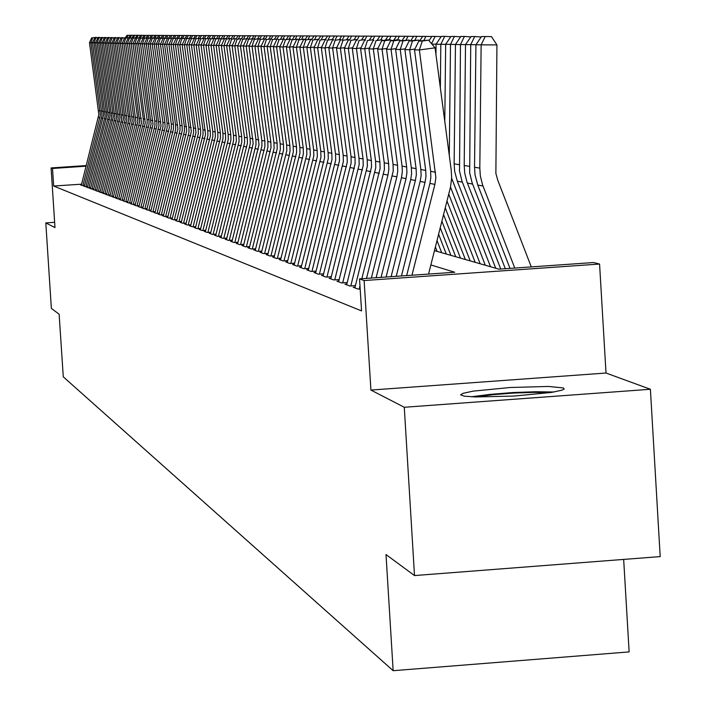 <?xml version="1.0" encoding="UTF-8"?>
<svg xmlns="http://www.w3.org/2000/svg" width="706" height="706" viewBox="0 0 706 706"><rect width="100%" height="100%" fill="white"/><g stroke="black" fill="none" stroke-linecap="round" stroke-linejoin="round"><path stroke-width="1.06" d="M563.423 387.991L548.58 386.482L510.103 387.47L473.17 391.15L463.021 393.321L460.762 394.83L464.204 396.137L475.562 396.993L513.853 396.101L551.307 392.439L561.747 390.277L564.173 389.068L563.423 387.991M81.358 185.193L98.875 114.54L89.45 42.739L90.968 42.766L92.751 37.815L96.263 37.33L92.751 37.815M82.911 185.475L100.428 114.831L90.968 42.766L92.618 42.545M475.729 396.993L493.141 394.68L513.633 393.101L533.957 392.377L549.665 392.686M554.078 391.989L535.951 391.715L513.006 392.571L490.035 394.363L471.281 396.816M84.341 186.313L101.991 115.131L92.495 42.801L94.039 42.837L95.831 37.842L99.369 37.356L95.831 37.842M85.92 186.596L103.597 114.946L94.039 42.837L95.716 42.607M87.367 187.452L105.15 115.74L95.592 42.872L97.154 42.907L98.964 37.877L102.529 37.383L98.964 37.877M88.974 187.743L106.782 115.555L97.154 42.907L98.858 42.669M90.447 188.608L108.362 116.358L98.734 42.942L100.323 42.978L102.132 37.903L105.732 37.418L102.132 37.903M92.071 188.908L110.021 116.172L100.323 42.978L102.043 42.739M93.571 189.782L111.619 116.984L101.92 43.013L103.535 43.048L105.362 37.939L108.98 37.444L105.362 37.939M95.222 190.082L113.304 116.799L103.535 43.048L105.282 42.801M96.74 190.964L114.928 117.62L105.159 43.084L106.8 43.119L108.636 37.974L112.28 37.471L108.636 37.974M98.416 191.282L116.64 117.434L106.8 43.119L108.574 42.872M99.952 192.173L118.29 118.264L108.45 43.154L110.11 43.19L111.963 38L115.634 37.497L111.963 38M101.655 192.5L120.02 118.079L110.11 43.19L111.919 42.942M103.226 193.4L121.697 118.917L111.786 43.225L113.472 43.26L115.334 38.036L119.04 37.524L115.334 38.036M104.947 193.735L123.462 118.74L113.472 43.26L115.307 43.013M106.544 194.653L125.165 119.588L115.175 43.295L116.887 43.34L118.767 38.071L122.5 37.559L118.767 38.071M108.3 194.988L126.912 119.923L116.887 43.34L118.749 43.084M109.915 195.915L128.721 119.738L118.617 43.375L120.364 43.41L122.253 38.106L126.012 37.586L122.253 38.106M111.698 196.259L130.46 120.602L120.364 43.41L122.253 43.154M113.339 197.203L132.26 120.947L122.12 43.454L123.885 43.49L125.792 38.142L129.577 37.621L125.792 38.142M115.149 197.556L134.105 120.77L123.885 43.49L125.809 43.225M116.817 198.51L135.887 121.644L125.668 43.534L127.468 43.569L129.383 38.177L133.205 37.647L129.383 38.177M118.652 198.871L137.723 121.997L137.617 117.752L127.468 43.569L129.427 43.304M120.355 199.833L139.611 121.82L129.286 43.604L131.113 43.648L133.037 38.212L136.893 37.683L135.596 37.674L137.105 35.335L144.112 35.371M122.217 200.213L141.447 122.712L131.113 43.648L133.099 43.375M123.947 201.184L143.327 123.073L143.283 119.314L132.957 43.693L134.811 43.728L136.752 38.248L140.635 37.718L136.752 38.248M125.844 201.572L145.268 122.897L134.811 43.728L136.832 43.454M127.601 202.56L147.139 123.806L147.095 120.011L136.682 43.772L138.57 43.807L140.529 38.283L144.448 37.745L140.529 38.283M129.525 202.949L149.072 124.177L148.957 119.826L138.57 43.807L140.626 43.534M131.316 203.955L151.058 124L140.476 43.851L142.4 43.896L144.368 38.318L148.313 37.78L144.368 38.318M133.266 204.352L153.017 124.38L142.4 43.896L144.483 43.613M135.084 205.367L154.958 125.306L154.835 120.902L144.333 43.94L146.283 43.984L148.269 38.362L152.249 37.815L148.269 38.362M137.079 205.781L156.953 125.686L156.829 121.264L146.283 43.984L148.41 43.693M138.923 206.805L159 125.518L148.251 44.019L150.237 44.063L152.231 38.398L156.247 37.85L152.231 38.398M140.944 207.229L161.03 125.906L150.237 44.063L152.399 43.772M142.824 208.27L163.033 126.851L162.918 122.376L152.24 44.107L154.261 44.151L156.273 38.442L160.315 37.886L156.273 38.442M144.88 208.702L165.098 127.248L164.975 122.756L154.261 44.151L156.458 43.851M146.795 209.761L167.181 127.654L167.057 123.135L156.3 44.196L158.347 44.249L160.377 38.477L164.454 37.921L160.377 38.477M148.887 210.211L169.316 127.486L158.347 44.249L160.58 43.94M150.837 211.279L171.39 128.457L171.276 123.912L160.421 44.293L162.512 44.337L164.551 38.521L168.663 37.956L164.551 38.521M152.955 211.738L173.526 128.871L173.402 124.3L162.512 44.337L164.78 44.019M154.941 212.824L175.679 129.277L175.556 124.688L164.622 44.381L166.74 44.425L168.796 38.565L172.952 37.992L168.796 38.565M157.103 213.291L177.894 129.119L166.74 44.425L169.052 44.107M159.124 214.395L180.039 130.116L179.924 125.491L168.884 44.478L171.055 44.522L173.12 38.601L177.312 38.027L173.12 38.601M161.321 214.871L182.254 130.539L182.13 125.889L171.055 44.522L173.402 44.196M163.377 215.992L184.478 130.972L184.363 126.303L173.235 44.566L175.432 44.619L177.524 38.645L181.751 38.071L177.524 38.645M165.61 216.477L186.772 130.813L175.432 44.619L177.833 44.293M167.701 217.616L188.996 131.837L188.881 127.124L177.656 44.663L179.898 44.716L181.998 38.689L186.26 38.106L181.998 38.689M169.978 218.119L191.335 131.687L179.898 44.716L182.342 44.381M172.114 219.266L193.603 132.719L193.479 127.962L182.157 44.769L184.442 44.813L186.56 38.733L190.858 38.142L186.56 38.733M174.426 219.787L195.977 132.569L184.442 44.813L186.931 44.478M176.597 220.952L198.289 133.619L198.236 129.419L186.746 44.866L189.067 44.919L191.202 38.786L195.544 38.186L191.202 38.786M178.953 221.481L200.663 134.078L200.61 129.86L189.067 44.919L191.6 44.566M181.168 222.672L203.054 134.537L202.931 129.692L191.414 44.963L193.779 45.016L195.933 38.83L200.31 38.23L195.933 38.83M183.569 223.211L205.517 134.396L193.779 45.016L196.356 44.663M185.828 224.42L207.917 135.473L207.864 131.192L196.171 45.069L198.58 45.122L200.751 38.874L205.172 38.265L200.751 38.874M188.264 224.976L210.379 135.94L210.326 131.643L198.58 45.122L201.21 44.76M190.567 226.202L212.859 136.417L212.735 131.484L201.016 45.175L203.478 45.228L205.658 38.927L210.114 38.309L205.658 38.927M193.056 226.767L215.374 136.902L215.242 131.943L203.478 45.228L206.152 44.866M195.394 228.012L217.907 137.388L217.775 132.41L205.958 45.29L208.455 45.343L210.662 38.971L215.162 38.353L210.662 38.971M197.927 228.603L220.457 137.882L220.334 132.878L208.455 45.343L211.182 44.963M200.319 229.865L223.043 138.376L222.911 133.346L210.988 45.396L213.539 45.449L215.754 39.024L220.298 38.398L215.754 39.024M202.896 230.465L225.646 138.879L225.514 133.822L213.539 45.449L216.318 45.069M205.331 231.745L228.276 139.382L228.153 134.308L216.115 45.511L218.71 45.563L220.952 39.077L225.532 38.442L220.952 39.077M207.961 232.362L230.933 139.894L230.809 134.793L218.71 45.563L221.543 45.175M210.45 233.668L233.615 140.406L233.483 135.278L221.34 45.625L223.987 45.678L226.247 39.13L230.88 38.486L226.247 39.13M213.133 234.295L236.325 140.926L236.192 135.773L223.987 45.678L226.882 45.281M215.665 235.619L239.06 141.447L238.928 136.276L226.67 45.74L229.371 45.802L231.647 39.183L236.325 38.539L231.647 39.183M218.392 236.272L241.823 141.977L241.69 136.779L229.371 45.802L232.318 45.396M220.978 237.622L244.611 142.515L244.479 137.291L232.106 45.855L234.86 45.916L237.154 39.236L241.876 38.583L237.154 39.236M223.767 238.293L247.427 143.053L247.294 137.802L234.86 45.916L237.869 45.502M226.405 239.652L250.277 143.6L250.136 138.323L237.648 45.978L240.464 46.04L242.767 39.289L247.541 38.636L242.767 39.289M229.247 240.34L253.198 143.494L240.464 46.04L243.526 45.616M231.939 241.734L256.049 144.712L255.916 139.382L243.305 46.102L246.173 46.164L248.503 39.342L253.322 38.68L248.503 39.342M234.833 242.44L259.031 144.606L246.173 46.164L249.306 45.731M237.587 243.852L261.944 145.842L261.811 140.459L249.077 46.225L252.007 46.296L254.354 39.404L259.217 38.733L254.354 39.404M240.543 244.576L264.935 146.416L264.803 141.006L252.007 46.296L255.201 45.855M243.349 246.015L267.962 146.998L267.821 141.553L254.963 46.358L257.955 46.419L260.32 39.465L265.235 38.786L260.32 39.465M246.359 246.765L271.016 147.58L270.875 142.118L257.955 46.419L261.22 45.969M249.227 248.23L274.096 148.181L273.963 142.683L260.982 46.49L264.035 46.552L266.418 39.518L271.386 38.839L266.418 39.518M252.307 248.989L277.22 148.772L277.079 143.247L264.035 46.552L267.362 46.093M255.237 250.48L280.37 149.381L280.229 143.821L267.115 46.622L270.239 46.693L272.64 39.58L277.661 38.892L272.64 39.58M258.378 251.265L283.556 149.99L283.415 144.403L270.239 46.693L273.646 46.225M261.37 252.783L286.768 150.607L286.627 144.995L273.39 46.764L276.575 46.834L279.002 39.642L284.077 38.945L279.002 39.642M264.573 253.595L289.328 155.417L290.078 150.528L289.884 145.586L276.575 46.834L280.053 46.349M267.636 255.14L293.317 151.869L293.175 146.195L279.797 46.905L283.044 46.975L285.498 39.712L290.625 39.007L285.498 39.712M270.91 255.969L296.635 152.505L296.494 146.795L283.044 46.975L286.601 46.481M274.034 257.54L299.997 153.149L299.856 147.413L286.336 47.046L289.663 47.117L292.134 39.774L297.314 39.059L292.134 39.774M277.379 258.396L303.395 153.802L303.245 148.031L289.663 47.117L293.299 46.614M280.582 259.993L306.828 154.455L306.678 148.657L293.025 47.187L296.423 47.267L298.92 39.845L304.154 39.121L298.92 39.845M283.997 260.876L310.296 155.126L310.155 149.293L296.423 47.267L300.147 46.755M287.263 262.508L313.808 155.797L313.658 149.937L299.865 47.337L303.342 47.417L305.857 39.907L311.152 39.183L305.857 39.907M290.757 263.417L317.356 156.485L317.206 150.581L303.342 47.417L307.145 46.896M294.102 265.077L320.948 157.173L320.798 151.243L306.854 47.496L310.411 47.567L312.943 39.977L318.3 39.245L312.943 39.977M297.676 266.012L324.575 157.87L324.425 151.905L310.411 47.567L314.302 47.037M301.091 267.698L328.246 158.568L328.096 152.575L314.002 47.646L317.638 47.726L320.197 40.048L325.616 39.307L320.197 40.048M304.745 268.659L331.952 159.282L331.811 153.255L317.638 47.726L321.618 47.178M308.248 270.389L335.712 160.006L335.562 153.943L321.318 47.805L325.042 47.893L327.619 40.127L333.1 39.368L327.619 40.127M311.981 271.378L339.507 160.73L339.357 154.632L325.042 47.893L329.111 47.328M315.564 273.134L343.354 161.471L343.204 155.338L328.802 47.973L332.614 48.052L335.218 40.198L340.76 39.439L335.218 40.198M319.386 274.157L347.237 162.221L347.087 156.044L332.614 48.052L336.78 47.478M323.057 275.949L351.173 162.971L351.023 156.767L336.462 48.14L340.363 48.229L342.992 40.277L348.596 39.501L342.992 40.277M326.966 276.999L355.153 163.739L355.003 157.491L340.363 48.229L344.634 47.637M330.726 278.826L359.177 164.507L359.027 158.232L344.307 48.308L348.305 48.396L350.953 40.357L356.627 39.571L350.953 40.357M334.723 279.911L363.255 165.292L363.105 158.974L348.305 48.396L352.673 47.796M338.58 281.773L367.376 166.086L367.226 159.732L352.338 48.485L356.433 48.582L359.107 40.436L364.843 39.642L359.107 40.436M342.675 282.894L371.55 166.89L371.4 160.491L356.433 48.582L360.916 47.955M346.628 284.8L375.777 167.693L375.627 161.259L360.572 48.67L364.764 48.758L367.464 40.516L373.271 39.712L367.464 40.516M350.82 285.948L380.057 168.522L379.899 162.045L364.764 48.758L369.353 48.123M354.871 287.889L384.382 169.352L384.232 162.839L369 48.855L373.297 48.943L376.024 40.595L381.902 39.792L376.024 40.595M361.781 278.738L387.956 175.044L388.829 169.369L388.609 163.633L373.297 48.943L378.01 48.299M366.511 278.411L393.207 171.046L393.048 164.445L377.648 49.041L382.052 49.138L384.805 40.683L390.753 39.863L387.629 39.836L381.708 40.657L384.805 40.683M371.312 278.076L396.878 176.818L397.76 171.073L397.54 165.266L382.052 49.138L386.879 48.467M376.166 277.732L401.423 177.727L402.314 171.946L402.093 166.104L386.509 49.235L391.027 49.332L393.807 40.772L399.825 39.942L396.631 39.915L390.63 40.745L393.807 40.772M381.09 277.387L406.029 178.644L406.921 172.82L406.7 166.943L391.027 49.332L395.978 48.652M451.637 178.283L485.296 265.227M386.076 277.043L410.689 179.571L411.589 173.711L411.369 167.799L395.598 49.438L400.231 49.535L403.038 40.869L409.136 40.021L399.781 40.833L403.038 40.869M391.115 276.69L415.41 180.507L416.319 174.62L416.09 168.663L400.231 49.535L405.315 48.829M465.563 44.575L460.471 44.531L459.518 171.011L461.865 180.921L495.665 268.201M455.458 44.46L460.877 36.465L464.407 36.474L460.471 44.531L455.458 44.46L454.152 163.801L454.69 171.39L457.294 181.16L490.449 266.7M396.234 276.328L420.194 181.46L421.103 175.529L420.882 169.537L404.926 49.641L409.674 49.747L412.516 40.957L418.693 40.101L409.171 40.922L412.516 40.957M401.414 275.967L425.038 182.43L425.956 176.456L425.736 170.42L409.674 49.747L414.899 49.023M475.915 44.716L470.69 44.672L469.711 172.802L472.093 182.836L505.328 268.704M465.545 44.602L471.043 36.5L474.661 36.509L470.69 44.672L465.545 44.602L464.213 165.486L464.76 173.173L466.948 181.874L500.686 269.03M406.656 275.605L429.945 183.401L430.872 177.391L430.651 171.32L414.493 49.844L419.373 49.958L422.241 41.054L428.498 40.189L418.808 41.019L422.241 41.054M411.977 275.234L434.922 184.398L435.893 177.471L419.373 49.958L435.037 47.787L451.258 170.022L451.655 177.877L450.507 186.984L428.516 274.078M531.247 266.894L497.695 180.145L495.903 173.411L496.927 44.955L481.174 44.813L479.806 168.099L480.354 175.935L482.586 184.804L514.789 268.042M475.897 44.743L481.474 36.535L485.198 36.544L481.174 44.813L475.897 44.743L474.538 167.216L475.085 175.009L477.759 185.034L510.023 268.377M434.437 250.648L498.974 269.145L593.481 262.544L599.588 264.07L364.137 280.538L359.566 278.896L454.717 272.242L430.828 264.909M606.013 373.024L370.888 390.1L404.238 407.247L414.546 575.558L660.198 556.593L650.411 389.253L606.013 373.024L599.588 264.07M623.698 559.408L629.152 651.938L393.154 670.7L63.249 376.872L59.163 314.135L51.37 308.407L45.802 222.902L54.989 227.632L51.106 167.949L86.282 165.601M404.238 407.247L650.411 389.253M54.644 222.302L45.802 222.902M355.065 287.121L353.176 287.254L358.207 289.142L360.184 289.01M346.814 284.041L344.96 284.174L349.867 286.009L355.445 285.621M338.765 281.032L336.938 281.156L341.73 282.956L347.184 282.576M330.911 278.093L329.111 278.217L333.788 279.973L339.127 279.602M323.242 275.225L321.459 275.349L326.031 277.061L331.264 276.699M315.75 272.419L313.993 272.542L318.459 274.219L323.586 273.857M308.425 269.683L306.695 269.807L311.055 271.439L316.085 271.095M301.268 267.009L299.565 267.124L303.827 268.73L308.751 268.386M294.278 264.388L292.593 264.512L296.758 266.074L301.594 265.738M287.439 261.838L285.78 261.952L289.848 263.479L294.587 263.153M280.75 259.331L279.108 259.446L283.097 260.938L287.739 260.62M274.202 256.887L272.587 256.993L276.487 258.458L281.05 258.14M267.795 254.487L266.206 254.601L270.019 256.031L274.493 255.722M261.529 252.148L259.958 252.254L263.691 253.657L268.086 253.348M255.395 249.853L253.842 249.959L257.496 251.327L261.811 251.036M249.386 247.603L247.85 247.709L251.433 249.05L255.669 248.759M243.499 245.406L241.99 245.511L245.494 246.826L249.659 246.535M237.737 243.243L236.245 243.349L239.678 244.638L243.764 244.355M232.089 241.134L230.615 241.231L233.977 242.502L237.993 242.22M226.555 239.06L225.099 239.166L228.391 240.402L232.345 240.128M221.128 237.031L219.69 237.137L222.919 238.346L226.802 238.081M215.807 235.045L214.386 235.142L217.554 236.333L221.375 236.069M210.591 233.095L209.188 233.192L212.294 234.357L216.045 234.101M205.481 231.18L204.087 231.277L207.132 232.415L210.829 232.168M200.46 229.3L199.083 229.397L202.075 230.518L205.711 230.271M195.536 227.464L194.176 227.553L197.106 228.656L200.68 228.409M190.699 225.655L189.358 225.744L192.235 226.829L195.756 226.582M185.96 223.881L184.628 223.97L187.452 225.029L190.92 224.79M181.301 222.134L179.986 222.222L182.766 223.272L186.172 223.034M176.729 220.431L175.432 220.519L178.15 221.543L181.513 221.313M172.246 218.745L170.958 218.834L173.632 219.84L176.941 219.61M167.834 217.095L166.563 217.183L169.184 218.172L172.44 217.951M163.501 215.48L162.239 215.559L164.825 216.53L168.028 216.318M159.247 213.883L158.003 213.971L160.536 214.924L163.695 214.712M155.064 212.321L153.829 212.409L156.326 213.344L159.441 213.133M150.96 210.785L149.734 210.865L152.187 211.791L155.258 211.579M146.919 209.276L145.71 209.355L148.119 210.256L151.146 210.053M142.947 207.785L141.747 207.873L144.121 208.755L147.104 208.552M139.047 206.328L137.855 206.408L140.185 207.282L143.124 207.079M135.208 204.89L134.034 204.969L136.32 205.834L139.223 205.631M131.431 203.478L130.266 203.557L132.516 204.405L135.375 204.21M127.715 202.093L126.568 202.163L128.783 203.001L131.598 202.807M124.062 200.725L122.923 200.804L125.103 201.616L127.883 201.431M120.47 199.374L119.34 199.454L121.485 200.257L124.23 200.072M116.931 198.051L115.81 198.13L117.92 198.924L120.629 198.739M113.454 196.753L112.342 196.824L114.416 197.609L117.09 197.424M110.03 195.474L108.927 195.544L110.966 196.312L113.613 196.136M106.659 194.212L105.565 194.282L107.577 195.041L110.18 194.865M103.332 192.967L102.255 193.038L104.232 193.779L106.809 193.612M100.067 191.741L98.99 191.811L100.94 192.544L103.482 192.376M96.846 190.541L95.787 190.611L97.702 191.335L100.208 191.158M93.677 189.349L92.618 189.42L94.516 190.135L96.987 189.967M90.553 188.184L89.512 188.255L91.374 188.952L93.819 188.784M87.473 187.028L86.441 187.099L88.276 187.787L90.695 187.628M84.446 185.899L83.423 185.969L85.223 186.649L87.615 186.481M81.605 184.187L53.621 186.066L361.534 310.931L359.566 278.896M81.455 184.778L80.44 184.848L82.223 185.519L84.579 185.36M370.888 390.1L364.137 280.538M53.621 186.066L52.473 168.434L51.106 167.949M414.546 575.558L385.997 554.563L393.154 670.7M86.132 166.192L52.473 168.434M91.683 37.806L89.45 42.739M125.518 37.586L126.974 35.3L130.301 35.326M128.139 35.3L126.806 37.815M94.745 37.833L92.495 42.801M97.86 37.868L95.592 42.872M101.02 37.895L98.734 42.942M104.223 37.93L101.92 43.013M128.836 37.612L130.301 35.309L133.672 35.335M131.484 35.318L130.116 37.886M132.198 37.639L133.681 35.326L137.096 35.344M134.872 35.326L133.205 37.647M138.314 35.335L137.008 37.815M139.056 37.736L140.582 35.344M141.818 35.353L140.565 37.709M107.48 37.956L105.159 43.084M142.541 37.815L144.112 35.362L155.038 35.415M145.365 35.362L144.103 37.745M110.789 37.992L108.45 43.154M114.151 38.027L111.786 43.225M117.558 38.053L115.175 43.295M121.026 38.089L118.617 43.375M124.547 38.124L122.12 43.454M146.089 37.886L147.704 35.371M148.966 35.379L147.704 37.771M149.69 37.965L151.34 35.388M152.628 35.388L151.358 37.806M153.343 38.045L155.038 35.397L170.42 35.468M156.353 35.406L155.064 37.842M157.059 38.124L158.797 35.415M160.13 35.415L158.832 37.877M160.827 38.203L162.618 35.424M163.969 35.432L162.636 37.956M128.121 38.159L125.668 43.534M164.701 38.212L166.492 35.441M167.86 35.441L166.501 38.036M135.596 37.674L133.037 38.212M131.757 38.195L129.286 43.604M168.752 38.062L170.428 35.45L182.633 35.512M171.823 35.459L170.428 38.115M135.446 38.23L132.957 43.693M172.811 37.992L174.435 35.468M175.856 35.468L174.417 38.203M139.197 38.274L136.682 43.772M176.862 38.027L178.503 35.477M179.942 35.485L178.477 38.292M143.018 38.309L140.476 43.851M180.983 38.062L182.642 35.494L195.465 35.556M184.107 35.503L182.598 38.38M146.892 38.345L144.333 43.94M185.175 38.098L186.843 35.512M188.334 35.512L186.79 38.468M156.538 38.195L156.247 37.85M150.837 38.389L148.251 44.019M160.606 38.23L160.315 37.886M154.852 38.424L152.24 44.107M164.754 38.274L164.454 37.921M158.929 38.468L156.3 44.196M168.972 38.318L168.663 37.956M163.077 38.503L160.421 44.293M173.261 38.362L172.952 37.992M167.304 38.548L164.622 44.381M177.621 38.406L177.312 38.027M171.602 38.592L168.884 44.478M182.069 38.451L181.751 38.071M175.97 38.636L173.235 44.566M186.587 38.495L186.26 38.106M180.427 38.68L177.656 44.663M191.194 38.539L190.858 38.142M184.954 38.724L182.157 44.769M195.88 38.592L195.544 38.186M189.57 38.768L186.746 44.866M200.654 38.636L200.31 38.23M194.265 38.812L191.414 44.963M205.517 38.689L205.172 38.265M199.057 38.856L196.171 45.069M210.476 38.742L210.114 38.309M203.928 38.909L201.016 45.175M215.524 38.795L215.162 38.353M208.897 38.954L205.958 45.29M220.669 38.839L220.298 38.398M213.962 39.007L210.988 45.396M225.92 38.901L225.532 38.442M219.116 39.059L216.115 45.511M231.259 38.954L230.88 38.486M224.376 39.104L221.34 45.625M236.713 39.007L236.325 38.539M229.741 39.157L226.67 45.74M189.437 38.133L191.123 35.521M192.641 35.529L191.114 38.451M193.753 38.195L195.474 35.538L208.958 35.6M197.009 35.547L195.597 38.248M198.13 38.283L199.895 35.556M201.466 35.556L200.072 38.221M202.578 38.371L204.396 35.574M205.984 35.574L204.59 38.265M207.105 38.468L208.976 35.582L218.357 35.635M210.591 35.591L209.179 38.3M211.703 38.574L213.627 35.6M215.277 35.609L213.856 38.345M216.389 38.671L218.375 35.618L228.1 35.671M220.051 35.627L218.622 38.389M221.154 38.777L223.193 35.635M224.905 35.644L223.44 38.459M226.008 38.883L228.109 35.653L233.095 35.688M229.847 35.662L228.347 38.565M231.1 38.759L233.112 35.671L243.376 35.724M234.886 35.679L233.333 38.671M236.333 38.556L238.204 35.688M240.005 35.697L238.416 38.777M241.514 38.583L243.393 35.706L248.662 35.741M245.229 35.715L243.596 38.883M246.782 38.627L248.671 35.724L254.045 35.759M250.551 35.732L248.865 38.998M252.148 38.671L254.063 35.741L259.534 35.785M255.969 35.75L254.239 39.112M257.611 38.724L259.543 35.759L270.822 35.821M261.494 35.768L259.711 39.236M263.179 38.768L265.138 35.785M267.124 35.785L265.456 39.042M268.827 38.874L270.839 35.803L276.637 35.838M272.86 35.812L271.307 38.839M274.572 38.998L276.655 35.821L282.568 35.865M278.711 35.829L277.149 38.892M242.282 39.068L241.876 38.583M235.213 39.218L232.106 45.855M247.956 39.121L247.541 38.636M240.79 39.271L237.648 45.978M253.736 39.183L253.322 38.68M246.482 39.324L243.305 46.102M259.649 39.245L259.217 38.733M252.289 39.386L249.077 46.225M265.677 39.307L265.235 38.786M258.219 39.439L254.963 46.358M271.836 39.368L271.386 38.839M264.273 39.501L260.982 46.49M278.12 39.439L277.661 38.892M270.451 39.562L267.115 46.622M284.544 39.501L284.077 38.945M276.761 39.624L273.39 46.764M291.101 39.571L290.625 39.007M283.212 39.686L279.797 46.905M297.808 39.642L297.314 39.059M289.795 39.748L286.336 47.046M280.432 39.121L282.576 35.838L294.781 35.909M284.686 35.847L283.106 38.936M286.398 39.245L288.63 35.865M290.775 35.874L289.178 38.989M292.496 39.377L294.799 35.882L301.074 35.927M296.979 35.891L295.373 39.042M298.709 39.518L301.091 35.909L307.498 35.953M303.324 35.918L301.7 39.104M305.054 39.66L307.516 35.927L314.055 35.98M309.793 35.935L308.116 39.236M311.593 39.704L314.073 35.953L320.753 35.997M316.403 35.962L314.664 39.377M318.477 39.448L320.771 35.971L327.593 36.024M323.145 35.98L321.354 39.51M325.422 39.307L327.61 35.997L334.573 36.05M330.037 36.006L328.193 39.66M332.376 39.359L334.591 36.024L341.713 36.077M337.071 36.032L335.165 39.81M339.489 39.421L341.73 36.05L349.002 36.103M344.263 36.059L342.295 39.968M304.657 39.712L304.154 39.121M296.529 39.818L293.025 47.187M346.752 39.483L349.02 36.077L356.459 36.13M351.614 36.085L349.585 40.127M311.664 39.783L311.152 39.183M303.412 39.889L299.865 47.337M318.83 39.863L318.3 39.245M310.446 39.951L306.854 47.496M326.154 39.942L325.616 39.307M317.647 40.021L314.002 47.646M333.647 40.021L333.1 39.368M325.007 40.101L321.318 47.805M341.325 40.101L340.76 39.439M332.544 40.171L328.802 47.973M349.179 40.18L348.596 39.501M340.248 40.251L336.462 48.14M357.218 40.268L356.627 39.571M348.146 40.321L344.307 48.308M365.461 40.357L364.843 39.642M356.23 40.401L352.338 48.485M373.898 40.445L373.271 39.712M364.517 40.489L360.572 48.67M359.169 289.081L359.989 285.824M382.546 40.542L381.902 39.792M373.006 40.569L369 48.855M354.183 39.554L356.477 36.103L364.084 36.156M359.133 36.112L357.104 40.136M361.763 39.642L364.102 36.13L371.885 36.182M366.811 36.138L364.976 39.801M369.467 39.801L371.903 36.156L379.863 36.209M374.674 36.165L372.9 39.712M377.348 39.968L379.881 36.182L396.375 36.271M382.714 36.191L380.922 39.783M385.405 40.145L388.044 36.209M390.939 36.218L389.138 39.854M393.657 40.321L396.393 36.235L404.926 36.297M399.367 36.253L397.54 39.924M435.381 246.915L437.129 251.415M402.102 40.516L404.953 36.271L413.69 36.333M407.989 36.28L406.144 39.995M438.594 234.207L446.289 254.045M436.97 240.605L441.682 252.722M410.742 40.71L413.707 36.297L422.629 36.412M416.822 36.306L414.934 40.127M441.885 221.172L455.688 256.737M440.226 227.729L450.957 255.378M419.602 40.913L422.682 36.333L431.781 36.5M425.877 36.341L423.909 40.313M436.052 44.169L431.887 44.134M445.257 207.811L465.307 259.499M443.562 214.536L460.471 258.105M428.948 40.71L431.878 36.359L441.171 36.588M435.152 36.377L431.534 43.719M391.415 40.63L390.753 39.863M381.708 40.657L377.648 49.041M445.636 44.301L440.8 44.257L440.332 87.694M448.725 194.106L475.173 262.323M446.977 201.007L470.214 260.902M436.034 44.196L441.303 36.394L444.656 36.403L440.8 44.257L436.034 44.196L435.92 54.494M444.656 36.403L450.79 36.686M400.505 40.736L399.825 39.942M390.63 40.745L386.509 49.235M455.476 44.434L450.507 44.39L449.307 155.311M450.481 187.099L480.204 263.77M445.618 44.328L450.966 36.43L454.399 36.438L450.507 44.39L445.618 44.328L444.789 121.3M454.399 36.438L460.656 36.791M409.833 40.833L409.136 40.021M399.781 40.833L395.598 49.438M464.407 36.474L470.778 36.897M419.408 40.939L418.693 40.101M409.171 40.922L404.926 49.641M474.661 36.509L481.157 37.003M435.037 47.787L428.498 40.189M418.808 41.019L414.493 49.844M485.198 36.544L491.491 36.606L496.927 44.955M98.399 117.417L99.943 117.725M98.769 110.657L100.323 110.939M101.505 118.034L103.085 118.343M101.885 111.221L103.455 111.513M104.664 118.661L106.262 118.979M105.044 111.804L106.641 112.095M107.877 119.296L109.492 119.623M108.256 112.386L109.88 112.686M111.124 119.949L112.775 120.276M111.513 112.986L113.163 113.287M114.434 120.602L116.102 120.938M114.822 113.587L116.49 113.895M117.787 121.273L119.482 121.609M118.176 114.204L119.879 114.513M121.194 121.953L122.915 122.297M121.591 114.822L123.312 115.14M124.653 122.641L126.409 122.985M125.05 115.457L126.806 115.775M128.174 123.338L129.948 123.691M128.571 116.102L130.354 116.428M131.74 124.053L133.549 124.406M132.146 116.755L133.955 117.09M135.367 124.768L137.202 125.139M135.773 117.417L137.617 117.752M139.056 125.509L140.918 125.88M139.461 118.096L141.332 118.431M142.797 126.25L144.695 126.63M143.212 118.776L145.109 119.129M146.61 127.009L148.534 127.389M147.024 119.473L148.957 119.826M150.475 127.777L152.434 128.165M150.899 120.188L152.858 120.541M154.411 128.563L156.405 128.96M154.835 120.902L156.829 121.264M158.418 129.357L160.439 129.763M158.841 121.635L160.871 122.006M162.486 130.169L164.542 130.575M162.918 122.376L164.975 122.756M166.625 130.989L168.716 131.413M167.057 123.135L169.158 123.524M170.834 131.828L172.961 132.251M171.276 123.912L173.402 124.3M175.114 132.684L177.285 133.116M175.556 124.688L177.727 125.086M179.474 133.549L181.68 133.99M179.924 125.491L182.13 125.889M183.904 134.431L186.155 134.881M184.363 126.303L186.605 126.709M188.423 135.331L190.708 135.79M188.881 127.124L191.167 127.548M193.012 136.249L195.341 136.708M193.479 127.962L195.809 128.395M197.689 137.176L200.063 137.652M198.157 128.819L200.53 129.26M202.454 138.129L204.872 138.605M202.931 129.692L205.349 130.133M207.308 139.091L209.77 139.576M207.785 130.584L210.247 131.034M212.25 140.07L214.756 140.573M212.735 131.484L215.242 131.943M217.289 141.076L219.84 141.588M217.775 132.41L220.334 132.878M222.425 142.1L225.029 142.621M222.911 133.346L225.514 133.822M227.65 143.141L230.306 143.671M228.153 134.308L230.809 134.793M232.989 144.201L235.689 144.739M233.483 135.278L236.192 135.773M238.425 145.286L241.178 145.833M238.928 136.276L241.69 136.779M243.967 146.389L246.782 146.945M244.479 137.291L247.294 137.802M249.624 147.51L252.492 148.084M250.136 138.323L253.013 138.853M255.395 148.657L258.317 149.24M255.916 139.382L258.846 139.92M261.282 149.831L264.265 150.431M261.811 140.459L264.803 141.006M267.283 151.031L270.336 151.64M267.821 141.553L270.875 142.118M273.416 152.249L276.531 152.867M273.963 142.683L277.079 143.247M279.682 153.493L282.868 154.129M280.229 143.821L283.415 144.403M286.08 154.773L289.328 155.417M286.627 144.995L289.884 145.586M292.611 156.07L295.929 156.732M293.175 146.195L296.494 146.795M299.282 157.394L302.68 158.073M299.856 147.413L303.245 148.031M306.104 158.753L309.572 159.441M306.678 148.657L310.155 149.293M313.085 160.147L316.623 160.844M313.658 149.937L317.206 150.581M320.206 161.559L323.833 162.283M320.798 151.243L324.425 151.905M327.505 163.015L331.211 163.748M328.096 152.575L331.811 153.255M334.962 164.498L338.756 165.257M335.562 153.943L339.357 154.632M342.595 166.016L346.478 166.792M343.204 155.338L347.087 156.044M350.405 167.569L354.377 168.363M351.023 156.767L355.003 157.491M358.401 169.166L362.469 169.978M359.027 158.232L363.105 158.974M366.59 170.79L370.765 171.62M367.226 159.732L371.4 160.491M374.983 172.467L379.254 173.314M375.627 161.259L379.899 162.045M383.579 174.179L387.956 175.044M384.232 162.839L388.609 163.633M392.386 175.926L396.878 176.818M393.048 164.445L397.54 165.266M401.423 177.727L406.029 178.644M402.093 166.104L406.7 166.943M452.343 180.224L451.54 180.074M410.689 179.571L415.41 180.507M411.369 167.799L416.09 168.663M459.156 164.639L454.152 163.801M462.315 182.113L457.294 181.16M420.194 181.46L425.038 182.43M420.882 169.537L425.736 170.42M469.34 166.351L464.213 165.486M472.543 184.045L467.398 183.075M429.945 183.401L434.922 184.398M430.651 171.32L435.628 172.229M479.806 168.099L474.538 167.216M483.045 186.031L477.759 185.034M460.974 394.336L461.027 395.183"/></g></svg>
